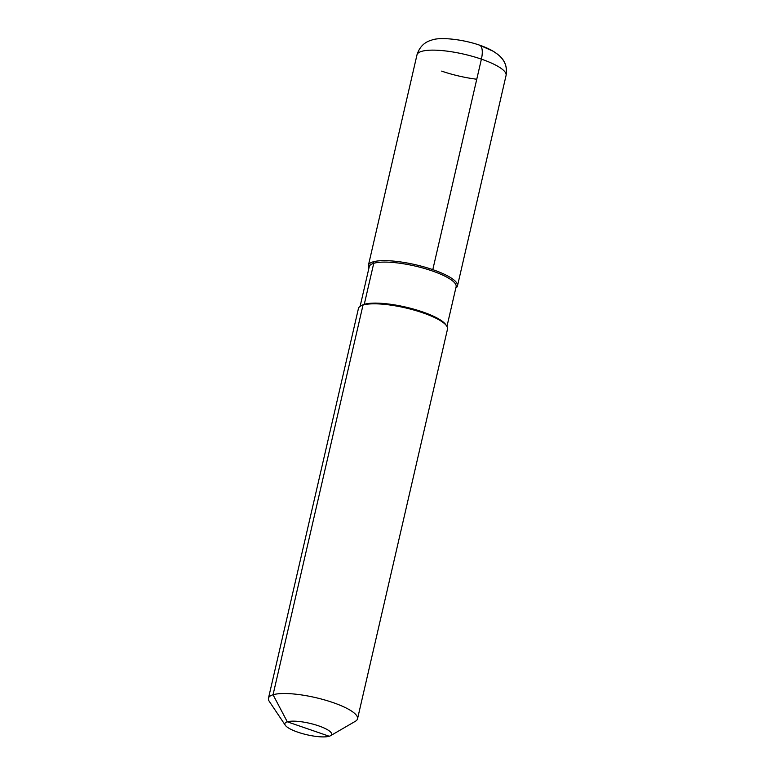 <?xml version="1.0" encoding="UTF-8"?>
<svg xmlns="http://www.w3.org/2000/svg" width="775" height="775" viewBox="0 0 775 775"><rect width="100%" height="100%" fill="white"/><g stroke="black" fill="none" stroke-linecap="round" stroke-linejoin="round"><path stroke-width="1.16" d="M269.264 701.336A45.715 11.218 13 0 1 268.46 698.236A45.715 11.218 13 0 1 273.052 694.758L287.293 721.806L329.23 736.25A23.996 5.89 -167 0 0 330.547 735.698A23.996 5.89 -167 0 0 317.101 725.352A23.996 5.89 -167 0 0 287.293 721.806A23.996 5.89 13 0 0 285.307 725.255A23.996 5.89 13 0 1 287.293 721.806A23.996 5.89 -167 0 1 317.101 725.352A23.996 5.89 -167 0 1 330.547 735.698L355.454 721.234A45.715 11.218 -167 0 0 357.537 718.803A45.715 11.218 -167 0 0 324.425 699.883A45.715 11.218 -167 0 0 273.052 694.758A45.715 11.218 13 0 0 268.46 698.236L358.428 308.537A45.715 11.218 13 0 1 363.02 305.059L273.052 694.758A45.715 11.218 -167 0 1 324.425 699.883A45.715 11.218 -167 0 1 357.537 718.803L447.504 329.104A45.715 11.218 -167 0 0 414.392 310.184A45.715 11.218 -167 0 0 363.02 305.059A45.715 11.218 13 0 0 358.428 308.537L268.46 698.236A45.715 11.218 13 0 0 269.264 701.336L285.307 725.255L269.264 701.336M368.948 268.043A45.715 11.218 13 0 1 368.396 265.35A45.715 11.218 13 0 1 372.988 261.882A45.715 11.218 13 0 0 368.948 268.043A45.715 11.218 13 0 1 372.988 261.882A45.715 11.218 -167 0 1 429.118 268.431A45.715 11.218 -167 0 1 455.807 288.097A45.715 11.218 -167 0 0 429.118 268.431A45.715 11.218 -167 0 0 372.988 261.882A1.143 1.017 -106.8 0 1 373.744 263.306L364.269 304.323A44.572 10.937 -167 0 1 409.956 308.13A44.572 10.937 -167 0 1 446.226 325.364A44.572 10.937 -167 0 0 409.956 308.13A44.572 10.937 -167 0 0 364.269 304.323A44.572 10.937 13 0 0 361.218 305.738A44.572 10.937 13 0 1 364.269 304.323M329.23 736.25A23.996 5.89 13 0 1 305.205 734.351A23.996 5.89 13 0 1 285.307 725.255A23.996 5.89 13 0 0 305.205 734.351A23.996 5.89 13 0 0 329.23 736.25A23.996 5.89 -167 0 0 330.547 735.698L355.454 721.234A45.715 11.218 -167 0 0 357.537 718.803L447.504 329.104A45.715 11.218 -167 0 0 414.392 310.184A45.715 11.218 -167 0 0 363.02 305.059M481.401 59.142A17.147 6.549 -71 0 0 479.531 45.182L493.103 51.208C497.724 54.153 500.631 56.536 501.822 58.358C505.852 63.201 507.267 68.888 506.075 75.417L457.473 285.917L506.075 75.417A45.715 11.218 -167 0 0 481.401 59.142L432.799 269.642A45.715 11.218 -167 0 1 457.473 285.917A45.715 11.218 -167 0 1 455.807 288.097A45.715 11.218 -167 0 0 457.473 285.917A45.715 11.218 -167 0 0 424.361 267.007A45.715 11.218 -167 0 0 372.988 261.882M369.258 266.687A44.572 10.937 13 0 1 373.744 263.306A44.572 10.937 -167 0 1 423.828 268.295A44.572 10.937 -167 0 1 456.117 286.74A44.572 10.937 -167 0 0 423.828 268.295A44.572 10.937 -167 0 0 373.744 263.306A44.572 10.937 13 0 0 369.258 266.687L360.104 306.367L369.258 266.687M421.59 51.383A45.715 11.218 -167 0 0 416.989 54.851C419.43 47.062 424.303 42.15 431.617 40.126C441.421 36.018 475.104 40.523 493.065 51.179C504.835 58.358 507.325 65.284 506.075 75.417A45.715 11.218 -167 0 0 472.963 56.498A45.715 11.218 -167 0 0 421.59 51.383M441.673 71.126A45.715 11.218 -167 0 0 476.761 79.234M446.952 326.42L456.117 286.74L446.952 326.42M368.396 265.35L416.989 54.851"/></g></svg>
